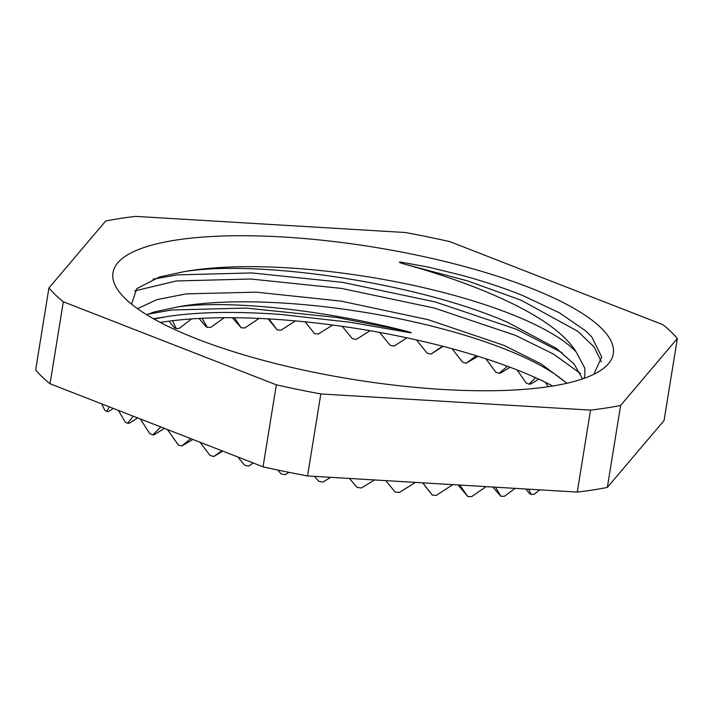 <?xml version="1.0" encoding="UTF-8"?>
<svg xmlns="http://www.w3.org/2000/svg" width="713" height="713" viewBox="0 0 713 713"><rect width="100%" height="100%" fill="white"/><g stroke="black" fill="none" stroke-linecap="round" stroke-linejoin="round"><path stroke-width="1.07" d="M517.157 369.967L526.141 382.997A275.557 72.806 -170.8 0 1 529.108 384.147L530.846 383.95L538.752 379.147M584.081 378.353L584.918 375.056L584.794 368.122L576.131 351.91C566.452 336.197 546.229 320.6 515.481 305.137C484.653 289.799 448.085 276.243 405.759 264.452C404.111 263.979 396.392 262.045 400.813 262.108L427.898 267.001L462.158 275.387C484.564 281.555 504.786 288.284 522.825 295.565L559.536 312.882L585.489 330.743L591.808 336.982L601.71 356.955L593.849 374.272M529.064 287.446A253.418 66.96 -170.8 0 1 600.792 370.314A253.418 66.96 -170.8 0 1 197.216 339.04A253.418 66.96 -170.8 0 1 119.624 292.383A253.418 66.96 -170.8 0 1 234.283 235.762A253.418 66.96 -170.8 0 1 529.064 287.446M131.522 304.157L136.736 288.667L159.552 276.947L184.106 271.653A228.811 60.453 -170.8 0 1 509.162 313.372A228.811 60.453 -170.8 0 1 576.131 351.91M184.106 271.653C258.971 259.389 417.586 282.767 507.701 322.374L556.336 348.354L574.206 364.102L582.53 378.897M146.584 314.691L154.525 311.884L178.41 306.795A228.811 60.453 -170.8 0 1 503.467 348.505A228.811 60.453 -170.8 0 1 566.648 383.327M566.942 383.255L541.194 363.924L503.975 345.368L428.139 319.682L341.09 301.118L256.145 292.17L186.28 293.863L156.771 299.656L137.511 308.693M160.265 322.454A253.418 66.96 -170.8 0 1 515.784 369.423A253.418 66.96 -170.8 0 1 552.735 386.018M178.41 306.795C228.249 300.039 319.674 309.077 404.859 330.832C406.455 331.26 413.745 333.016 410.421 332.784L349.816 322.231L281.18 314.495C235.78 311.189 197.786 311.875 167.19 316.554L153.972 319.041M221.841 450.741L213.793 456.552A278.017 73.457 -170.8 0 1 210.059 455.411L199.97 442.212M253.302 463.004L248.516 466.168A278.017 73.457 -170.8 0 1 244.514 465.134L237.937 457.015M288.961 472.345L285.155 474.715A278.017 73.457 -170.8 0 1 280.967 473.815L277.785 470.027M330.743 477.336L322.998 482.041A278.017 73.457 -170.8 0 1 318.72 481.284L314.522 476.364M374.503 479.956L361.313 487.995A278.017 73.457 -170.8 0 1 357.017 487.398L349.468 478.459M415.447 482.407L399.351 492.46A278.017 73.457 -170.8 0 1 395.127 492.041L385.786 480.633M452.808 484.644L436.383 495.357A278.017 73.457 -170.8 0 1 432.301 495.107L422.827 482.844M486.106 486.631L471.676 496.613A278.017 73.457 -170.8 0 1 467.826 496.56L459.76 485.054M515.098 488.369L504.546 496.23A278.017 73.457 -170.8 0 1 500.998 496.355L495.49 487.193M539.696 489.84L534.349 494.189A278.017 73.457 -170.8 0 1 531.176 494.501L528.681 489.18M558.243 490.954A278.017 73.457 -170.8 0 1 557.78 491.034L557.744 490.918M485.838 358.773L495.838 372.239A275.557 72.806 -170.8 0 1 499.145 373.327L500.624 373.024L510.107 367.257M452.051 348.728L462.648 362.249A275.557 72.806 -170.8 0 1 466.222 363.247L477.977 356.268M416.401 339.905L427.203 353.22A275.557 72.806 -170.8 0 1 430.982 354.111L443.067 346.349M268.106 318.88L277.143 329.878A275.557 72.806 -170.8 0 1 280.975 330.19L295.44 320.895M232.322 317.713L241.208 327.811A275.557 72.806 -170.8 0 1 244.871 327.944L259.095 318.417M199.025 318.453L205.959 326.616L207.34 327.365A275.557 72.806 -170.8 0 1 210.754 327.338L224.274 317.713M168.901 321.18L174.542 327.837L176.191 328.568A275.557 72.806 -170.8 0 1 179.293 328.363L191.574 318.916M109.276 406.856L106.825 411.454A278.017 73.457 -170.8 0 1 104.775 410.127L101.665 403.888M133.224 416.187L127.663 423.29A278.017 73.457 -170.8 0 1 125.105 421.971L118.483 410.447M160.826 426.953L152.778 434.903A278.017 73.457 -170.8 0 1 149.766 433.62L140.309 418.95M213.793 456.552L222.688 451.071M432.301 495.107L422.64 482.835M467.826 496.56L458.094 484.956M500.998 496.355L492.719 487.032M531.176 494.501L529.661 493.752L525.802 489.011M379.566 332.401L390.207 345.324A275.557 72.806 -170.8 0 1 394.111 346.09L406.909 337.819M342.24 326.34L352.374 338.728A275.557 72.806 -170.8 0 1 356.331 339.352L370.047 330.716M305.128 321.821L314.442 333.541A275.557 72.806 -170.8 0 1 318.372 334.014L332.65 325.03M106.825 411.454L108.875 411.41L113.233 408.397M127.663 423.29L129.516 423.148L137.591 417.898M152.778 434.903L154.391 434.654L164.391 428.344M548.244 386.713L545.481 382.346M535.49 377.667L529.108 384.147M507.451 366.268L499.145 373.327M476.275 355.742L466.222 363.247M442.55 346.215L430.982 354.111M277.143 329.878L268.944 318.925M241.208 327.811L234.372 317.731M207.34 327.365L202.064 318.301M176.191 328.568L172.582 320.707M161.423 322.267L160.835 322.748M320.814 393.959A328.452 86.781 -170.8 0 1 276.332 384.824L63.332 301.777A328.452 86.781 -170.8 0 1 48.93 287.963L105.658 221.057A328.452 86.781 -170.8 0 1 135.737 216.387L405.465 232.527A328.452 86.781 -170.8 0 1 449.948 241.662L662.947 324.709A328.452 86.781 -170.8 0 1 677.35 338.523L620.622 405.43A328.452 86.781 -170.8 0 1 590.542 410.109L320.814 393.959L307.535 475.945A328.452 86.781 -170.8 0 1 263.052 466.81L50.053 383.763A328.452 86.781 -170.8 0 1 35.65 369.949L48.93 287.963M276.332 384.824L263.052 466.81M590.542 410.109L577.263 492.086L307.535 475.945M677.35 338.523L664.07 420.51L607.342 487.407A328.452 86.781 -170.8 0 1 577.263 492.086M607.342 487.407L620.622 405.43M50.053 383.763L63.332 301.777M190.727 438.611L181.672 446.062A278.017 73.457 -170.8 0 1 178.268 444.841L167.412 429.52M181.672 446.062L192.938 439.466M404.859 330.832L336.83 317.472L246.145 308.069L171.566 310.03L147.894 314.166M562.085 352.659L516.399 329.263L435.438 302L342.516 282.339L251.841 272.936L177.252 274.888L153.063 279.157M167.19 316.554L153.553 318.8M580.569 373.594L553.44 354.049L515.419 335.342L434.458 308.087L341.536 288.426L250.851 279.024L176.271 280.975L134.695 290.913M601.362 361.847L594.125 346.999L577.726 331.26L521.105 300.209L467.764 280.949L405.759 264.452"/></g></svg>
